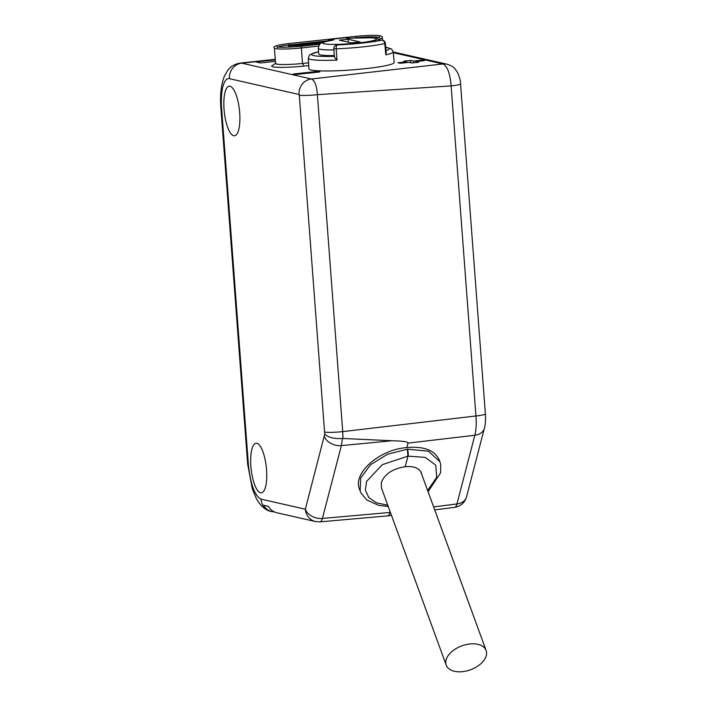 <?xml version="1.0" encoding="UTF-8"?>
<svg xmlns="http://www.w3.org/2000/svg" width="707" height="707" viewBox="0 0 707 707"><rect width="100%" height="100%" fill="white"/><g stroke="black" fill="none" stroke-linecap="round" stroke-linejoin="round"><path stroke-width="1.06" d="M315.614 521.572A14.167 13.406 -77.2 0 1 305.344 509.208L324.734 434.054L299.3 95.127L299.061 94.491L229.43 78.671A32.584 9.986 -96.1 0 0 221.627 108.675L248.378 464.481C250.464 484.251 254.688 495.81 261.051 499.142L305.344 509.208A14.167 10.481 14.6 0 0 322.41 518.443A14.167 4.269 84.9 0 1 319.997 521.872L315.614 521.572L276.835 512.769C273.194 511.868 270.392 509.747 268.421 506.406L263.525 505.293C265.505 508.642 268.342 510.763 272.027 511.674L274.502 511.992M239.7 112.784A24.931 7.644 83.9 0 1 234.574 135.788A24.931 7.644 83.9 0 1 224.031 109.223A24.931 7.644 83.9 0 1 229.236 86.21A24.931 7.644 83.9 0 1 239.7 112.784M266.548 469.819A24.931 7.644 83.9 0 1 261.422 492.823A24.931 7.644 83.9 0 1 250.879 466.267A24.931 7.644 83.9 0 1 256.084 443.245A24.931 7.644 83.9 0 1 266.548 469.819M385.81 54.846L384.785 43.604A42.367 4.215 -4.3 0 1 336.232 48.836L333.854 48.712C333.492 47.413 334.331 46.202 336.373 45.08L336.373 45.08A3.544 3.208 73.4 0 1 337.124 44.965A3.544 1.167 87.7 0 0 336.232 48.836L337 60.104A42.561 4.242 -4.3 0 1 310.479 59.397A42.561 4.242 -4.3 0 1 308.323 58.239L308.932 68.862A42.747 4.26 -4.3 0 0 311.107 70.02A42.747 4.26 -4.3 0 0 358.555 69.357A42.747 4.26 -4.3 0 0 394.188 62.446L393.207 51.858A42.561 4.242 -4.3 0 1 385.81 54.846L386.252 52.672L385.403 43.366L384.785 43.604A3.544 2.89 -102.5 0 0 381.612 40.166A3.544 1.741 -91.1 0 1 381.815 40.14C383.866 40.299 385.059 41.368 385.403 43.366M317.637 71.389L293.317 74.014L295.597 74.535L319.918 71.911L317.637 71.389L317.682 72.158M406.605 61.809L397.891 62.746L400.18 63.268L408.893 62.331L411.783 62.985L418.677 62.243L415.787 61.589L424.5 60.652L422.212 60.13L413.498 61.067L410.599 60.413L403.715 61.156L406.605 61.809L406.675 62.569M275.288 59.848L255.899 61.933L260.441 62.967L275.403 61.359M308.738 65.557L303.957 66.069A24.604 2.448 175.7 0 1 272.036 65.707L275.854 63.153M342.497 438.49L342.983 438.481L342.727 431.606L317.39 94.667C316.736 85.671 314.739 80.448 311.416 78.99L442.856 63.957C447.337 66.007 450.094 73.334 451.128 85.909L475.944 415.972C476.518 423.679 476.147 430.103 474.83 435.265L456.952 503.95A14.167 10.481 14.6 0 0 466.532 496.888L484.41 428.203A14.167 10.481 -165.4 0 1 474.83 435.265L407.992 443.103C408.284 441.813 402.963 441.027 392.04 440.753L341.366 445.604L342.497 438.49C334.208 438.985 328.287 437.5 324.734 434.054M342.983 438.481L392.04 440.753M390.131 511.709L389.937 512.46C389.265 514.952 388.32 516.083 387.1 515.863M387.586 515.889L319.997 521.872M407.992 443.103L406.825 447.584C423.953 446.046 434.787 450.235 439.347 460.151L439.948 461.812L428.442 451.172L407.409 449.184A4.958 1.467 84.7 0 1 407.851 456.148L407.409 449.184A4.958 1.573 83 0 1 408.01 456.13L425.252 457.385L435.795 465.206L436.67 477.384L427.62 490.464M388.223 506.477L378.634 505.346L366.889 500.026L361.189 493.389L359.518 489.341C352.519 473.142 379.288 449.511 406.825 447.584M360.119 490.994L360.703 477.967L370.609 464.676L387.507 454.265L407.409 449.184M421.84 474.662L421.434 473.01C419.163 468.043 413.736 465.948 405.173 466.726C392.588 468.741 384.635 474.035 381.32 482.607L381.435 487.927L446.214 665.11A21.254 12.726 159.9 0 0 462.572 671.65A21.254 12.726 -20.1 0 0 486.133 650.52L420.674 471.489M405.173 466.726L408.01 456.13M486.133 650.52A21.254 12.726 -20.1 0 0 469.775 643.98A21.254 12.726 159.9 0 0 446.214 665.11M337 60.104C334.667 57.771 333.872 56.516 334.605 56.348M334.314 55.553A31.877 3.173 175.7 0 1 318.716 53.997L318.291 48.376A31.877 3.173 -4.3 0 0 333.934 49.923M348.781 38.266L346.2 37.665M348.816 38.266L345.997 37.657L330.461 39.327L327.244 41.192M339.342 40.166L351.361 42.897L360.075 41.96L348.056 39.23L339.342 40.166M348.056 39.23L348.277 42.199M337.875 44.735A3.544 3.208 -106.6 0 0 337.133 44.859L337.999 44.709A3.544 1.149 87.7 0 0 337.875 44.735L337.124 44.965A38.823 3.862 -4.3 0 0 381.612 40.166L379.995 40.202A36.967 3.685 175.7 0 1 337.875 44.735M380.393 40.193A3.544 1.741 88.9 0 0 380.189 40.175A3.544 1.741 88.9 0 0 379.995 40.202A3.544 2.881 -102.4 0 0 379.5 40.255L381.815 40.14M410.599 60.413L410.749 62.755M413.498 61.067L413.604 62.79M422.212 60.13L422.256 60.89M415.787 61.589L415.831 62.552M308.588 62.799L302.508 63.453A20.538 2.041 175.7 0 1 275.571 63.533L274.404 48.014C272.407 46.441 277.188 44.965 288.756 43.569A1.555 0.477 83.9 0 1 289.384 44.983L326.908 40.944M261.051 499.142A14.167 13.406 102.8 0 0 271.311 511.514A14.167 13.406 102.8 0 0 271.32 511.514L272.036 511.674M229.43 78.671A14.167 13.406 -77.2 0 1 241.785 63.17L311.416 78.99A14.167 13.406 -77.2 0 0 299.061 94.491M221.627 108.675A14.167 1.414 175.7 0 1 220.902 108.295C219.886 95.666 221.026 85.008 224.313 76.338L227.61 70.506C228.829 68.809 232.409 64.319 240.265 63.082A46.75 14.326 -96.1 0 1 241.785 63.17L275.27 59.565M393.216 51.965L447.045 64.196A14.167 13.406 102.8 0 0 447.045 64.196A14.167 13.406 102.8 0 0 442.856 63.957L393.278 52.689M447.054 64.196C454 66.679 454.398 67.704 457.774 72.971C459.771 78 460.708 81.632 460.566 83.868A14.167 1.414 175.7 0 1 451.128 85.909L317.39 94.667A14.167 1.414 -4.3 0 1 299.3 95.127M460.566 83.868L485.382 413.931A14.167 1.414 175.7 0 1 475.944 415.981L342.727 431.606A14.167 1.414 -4.3 0 1 324.628 432.065M324.301 436.369A14.167 10.481 14.6 0 0 341.366 445.604L322.41 518.443L390.388 512.407M466.532 496.888C464.667 502.836 460.69 506.327 454.61 507.379A14.167 4.41 -97.2 0 0 456.952 503.95L433.63 506.91M387.754 505.196L376.637 502.889L368.824 497.622L365.342 490.101L366.65 481.326L382.337 464.649L407.851 456.148M248.378 464.481A14.167 1.414 175.7 0 1 247.662 464.101L252.337 488.97L256.332 498.541C261.042 507.264 267.432 510.984 271.311 511.514M318.548 51.761A39.018 3.889 -4.3 0 0 334.367 56.357M386.057 50.542A39.018 3.889 -4.3 0 0 385.766 47.334M345.75 37.895L345.803 37.701A36.835 3.668 -4.3 0 0 330.991 39.292L332.175 39.353A7.795 0.778 175.7 0 1 331.389 40.467A26.919 2.678 -4.3 0 0 334.932 44.408A26.919 2.678 -4.3 0 0 374.957 40.096A26.919 2.678 -4.3 0 0 352.66 38.169A7.795 0.778 175.7 0 1 345.75 37.895A4.958 4.931 15.6 0 1 347.959 38.231M352.66 38.169A4.958 0.583 -93.6 0 1 352.722 38.143L371.29 37.789L376.557 38.381L380.242 40.175M332.175 39.353A4.958 3.889 93 0 0 329.948 40.661M331.389 40.467A4.958 3.341 -99.5 0 0 330.938 40.493L331.795 40.396M318.636 46.079L301.341 47.943L302.508 63.453L303.957 66.069M277.48 47.563L276.932 46.795C279.468 47.563 287.387 47.387 300.687 46.282A1.555 0.477 -96.1 0 1 301.341 47.943A20.538 2.041 175.7 0 1 274.404 48.014M382.593 40.219L382.407 37.718A20.538 2.041 175.7 0 1 378.819 39.159M382.407 37.718C382.637 36.667 381.533 35.96 379.111 35.606C374.719 35.067 366.951 35.315 355.789 36.349A1.555 0.477 83.9 0 1 356.425 37.771A17.445 1.741 175.7 0 1 378.625 37.285M278.072 47.024A17.445 1.741 175.7 0 1 289.384 44.983A21.254 6.513 -96.1 0 0 289.463 45.593M353.208 38.116L356.425 37.771A21.254 6.513 -96.1 0 0 356.443 37.931M296.737 46.662L296.313 45.522L321.994 42.756M320.006 44.055L296.728 46.565A5.956 0.592 -4.3 0 1 288.924 46.582L288.951 47.157M365.731 37.674L361.657 37.736M367.357 37.683L360.437 37.771M326.643 41.209L293.193 44.815L290.471 45.708M325.361 41.625L293.44 45.062A7.088 2.174 -96.1 0 0 293.767 45.725M484.41 428.203C485.382 425.066 485.7 420.312 485.382 413.931M454.61 507.379L434.725 509.906M391.484 515.394L387.595 515.889M428.062 491.692L440.576 472.842L440.753 464.702L439.948 461.812M240.265 63.082L275.253 59.308M220.902 108.295L247.662 464.101M308.323 58.239L309.171 55.535L310.311 54.466L318.548 51.708M385.757 47.245L391.501 48.933L393.207 51.858M347.888 38.293L352.722 38.143M318.291 48.376C319.078 44.895 320.059 43.154 321.243 43.145C320.633 42.853 323.868 41.969 330.938 40.493M330.461 39.327L326.519 41.351M333.854 48.712L334.393 56.719M336.373 45.08L337.133 44.859M379.5 40.255C368.851 42.42 355.02 43.905 337.999 44.709M374.86 38.098L379.721 36.888L379.297 37.736M300.687 46.282L319.847 44.214M355.789 36.349L288.756 43.569M293.193 44.815C289.234 45.434 287.802 46.026 288.924 46.582M290.506 45.752L296.313 45.522M360.234 37.595L357.53 37.886"/></g></svg>

